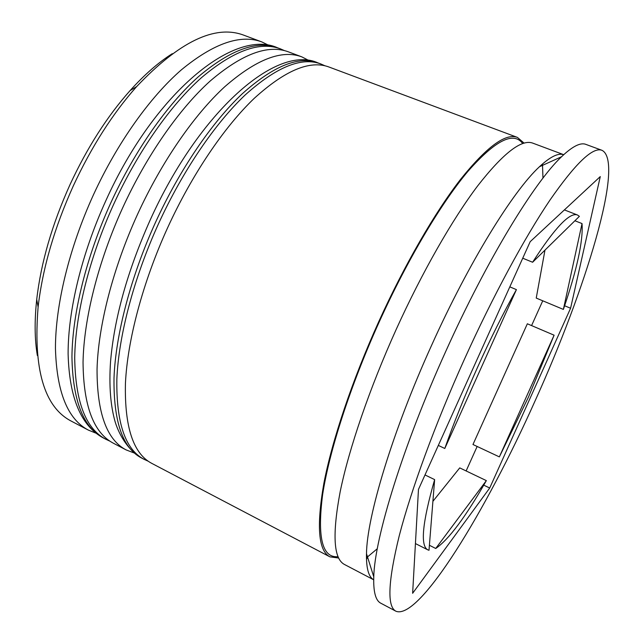 <?xml version="1.0" encoding="UTF-8"?>
<svg xmlns="http://www.w3.org/2000/svg" width="644" height="644" viewBox="0 0 644 644"><rect width="100%" height="100%" fill="white"/><g stroke="black" fill="none" stroke-linecap="round" stroke-linejoin="round"><path stroke-width="0.97" d="M37.352 355.512C34.631 339.34 34.43 320.656 36.724 299.452C40.966 262.663 52.075 224.362 70.059 184.53C87.19 147.653 107.194 116.339 130.08 90.603C144.345 74.744 158.408 62.436 172.27 53.677M261.867 41.941L243.577 35.106C215.007 24.456 179.362 41.619 136.633 86.594C112.571 113.706 91.488 146.76 73.368 185.754C54.362 227.871 42.609 268.29 38.109 307.003C33.094 368.843 44.082 406.847 71.073 421.023L88.357 430.095C67.644 419.22 56.672 391.979 55.448 348.372C55.408 305.208 69.077 248.149 93.493 194.713C117.385 142.686 150.141 96.938 181.431 69.794C213.744 43.261 240.55 33.971 261.867 41.941L269.248 45.563M95.988 433.179L88.357 430.095M133.928 452.901L126.087 449.89C106.695 439.723 97.019 412.852 97.043 369.294C98.194 326.122 112.797 268.564 137.542 214.331C161.741 161.523 194.206 114.777 224.708 86.771C256.143 59.353 281.839 49.387 301.77 56.849L309.241 60.681M431.601 345.305C392.373 431.665 366.871 516.915 366.492 553.703C366.195 568.258 368.593 576.952 373.681 579.793L344.492 564.49C333.552 558.839 332.127 534.544 340.201 491.597C348.992 448.739 369.511 388.469 396.157 329.519C422.166 272.09 452.442 219.282 477.598 185.971C503.238 153.151 521.648 138.879 532.83 143.153L563.709 154.689C558.187 152.805 550.113 156.814 539.455 166.74C513.22 190.825 469.09 261.915 431.601 345.305M601.963 150.31L585.863 144.385C580.51 142.252 572.395 146.373 561.536 156.75C534.431 182.18 486.936 259.749 445.857 351.165C402.878 445.865 374.583 538.448 373.77 576.815C373.287 591.828 375.621 600.619 380.781 603.195L395.931 611.228C419.341 620.76 486.437 509.943 535.092 400.874C585.372 290.025 625.091 161.765 601.963 150.31C592.834 146.727 575.503 163.326 549.96 200.099C524.739 237.427 492.918 296.119 464.348 359.4C435.054 424.372 411.073 490.06 399.224 535.84C388.026 581.548 386.931 606.68 395.931 611.228M301.77 56.849L288.359 51.834C267.952 44.203 241.886 53.943 210.145 81.055C179.378 108.772 146.816 155.18 122.714 207.73C98.081 261.697 83.8 319.086 83.044 362.258C83.446 405.833 93.565 432.824 113.408 443.241L126.087 449.89M524.111 143.129L517.414 137.397L328.947 67C309.965 59.884 285.059 70.333 254.227 98.355C224.297 126.948 192.049 174.387 167.633 227.734C142.662 282.515 127.415 340.41 125.427 383.574C124.525 427.093 133.308 453.69 151.767 463.366L329.929 556.851L338.663 558.018M517.414 137.397C505.604 132.897 486.671 146.864 460.605 179.306C435.046 212.246 404.601 264.636 378.712 321.75C352.196 380.379 332.095 440.48 323.86 483.378C316.357 526.381 318.386 550.878 329.929 556.851M366.468 558.775L367.78 557.809M528.499 397.01L554.106 335.194L527.347 323.779L472.97 444.505L499.358 456.886L528.499 397.01M434.636 479.611C422.384 522.469 420.105 545.879 427.801 549.839L429.009 550.258L434.636 479.611L425 474.942M509.815 286.862L516.416 289.623C490.768 335.194 462.473 397.92 444.795 448.482L438.314 445.406M532.612 262.245L579.391 216.352L577.475 214.999C569.803 212.005 554.854 227.751 532.612 262.245L522.735 258.212M544.977 250.114L536.235 298.075L563.379 309.418C577.072 269.297 583.287 240.679 582.031 223.565L574.883 220.771M516.416 289.623L444.795 448.482M563.379 309.418L582.031 223.565M499.358 456.886L554.106 335.194M418.471 489.424L412.635 593.285L489.714 488.015L570.584 308.243L600.28 176.577L530.189 241.677L418.471 489.424M564.619 305.755L570.584 308.243M466.127 470.949L477.148 446.469M531.582 325.59L542.747 300.796M483.733 485.149L489.714 488.015M429.403 545.275L435.73 548.479C448.763 539.543 465.636 516.923 486.349 480.617L459.736 467.89L432.905 501.314M435.73 548.479L486.349 480.617M110.961 202.498C86.409 256.24 72.378 313.499 71.943 356.671C72.683 400.262 83.148 427.35 103.338 437.952C81.047 425.926 69.311 397.92 68.111 353.942C67.966 310.545 81.643 253.688 105.986 200.373C154.488 92.768 234.553 27.901 277.709 47.857C256.94 40.089 230.568 49.644 198.602 76.531C167.617 104.014 134.974 150.157 110.961 202.498M103.338 437.952L105.849 439.272C85.741 428.719 75.364 401.647 74.712 358.064C75.227 314.892 89.323 257.6 113.891 203.802C137.921 151.412 170.547 105.197 201.475 77.658C233.386 50.715 259.685 41.111 280.365 48.847L277.709 47.857M155.526 222.341C130.643 276.904 115.662 334.663 114.012 377.827C113.457 421.369 122.61 448.071 141.447 457.948C129.436 451.114 119.736 436.785 115.155 421.852C110.502 405.631 108.957 385.708 110.51 362.073C114.189 318.434 127.407 271.092 150.165 220.063C199.407 110.897 277.081 43.8 318.023 62.919C298.655 55.658 273.434 65.921 242.353 93.694C212.19 122.054 179.853 169.211 155.526 222.341M141.447 457.948L144.023 459.301C125.274 449.472 116.218 422.794 116.854 379.26C118.593 336.096 133.646 278.305 158.545 223.685C182.896 170.499 215.209 123.278 245.316 94.853C276.332 67.016 301.473 56.712 320.744 63.933L318.023 62.919M366.452 557.793L377.303 548.728M542.964 178.114L542.481 163.978M338.06 556.69C322.266 558.163 317.122 537.466 322.628 494.608C329.189 451.5 350.191 386.094 379.187 322.008C407.539 259.427 441.253 203.029 468.051 171.207C495.317 140.344 513.542 131.126 522.719 143.564M105.849 439.272L109.907 441.156M284.471 50.618L280.365 48.847M144.023 459.301L148.225 461.217M324.978 65.793L320.744 63.933M36.724 299.452L38.109 307.003M366.492 553.703L373.77 576.815M427.801 549.839L415.428 543.568M577.475 214.999L564.394 209.912M539.455 166.74L561.536 156.75M130.08 90.603L136.633 86.594"/></g></svg>
